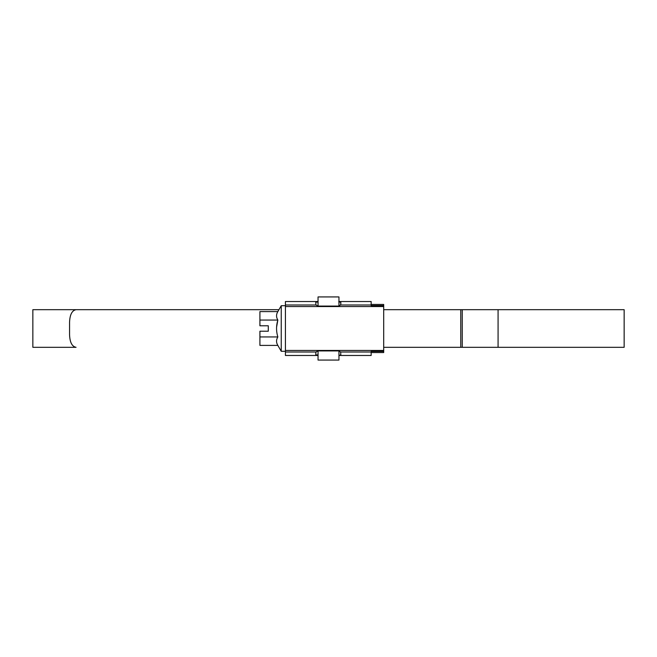 <?xml version="1.0" encoding="UTF-8"?>
<svg xmlns="http://www.w3.org/2000/svg" width="657" height="657" viewBox="0 0 657 657"><rect width="100%" height="100%" fill="white"/><g stroke="black" fill="none" stroke-linecap="round" stroke-linejoin="round"><path stroke-width="0.99" d="M285.425 350.452L383.696 350.452L383.696 352.546L371.156 352.546M285.425 306.548L383.696 306.548L383.696 350.452M318.045 355.47L285.425 355.47L285.425 301.53L318.045 301.53M371.156 304.454L383.696 304.454L383.696 306.548M383.696 351.413L371.156 351.413L371.156 355.47L338.955 355.47M338.955 301.53L371.156 301.53L371.156 305.587L383.696 305.587M318.045 353.162L317.84 355.306L315.746 354.583L315.968 352.012L317.84 350.928L338.749 350.928L340.613 352.012L340.835 354.583L339.94 355.223M338.749 301.694L340.835 302.417L340.613 304.988L338.749 306.072L317.84 306.072L315.968 304.988L315.746 302.417L317.84 301.694L318.045 303.838M340.835 303.904L340.835 302.417M277.845 311.599L259.917 311.599L259.917 325.782L268.286 325.782L268.286 331.218L259.917 331.218L259.917 345.401L277.845 345.401C276.129 342.593 276.129 339.776 277.845 336.951C276.129 331.292 276.129 325.658 277.845 320.049C276.129 317.241 276.129 314.424 277.845 311.599L281.245 305.71L285.425 305.71M277.845 345.401L281.245 351.29L281.245 305.71M259.917 320.049L277.845 320.049L276.564 327.334M281.245 351.29L285.425 351.29M259.917 336.951L277.845 336.951M338.955 306.063L338.955 296.931L318.045 296.931L318.045 306.072M318.045 350.928L318.045 360.069L338.955 360.069L338.955 350.937M383.696 309.685L460.762 309.685L383.696 309.685M383.696 347.315L460.762 347.315L383.696 347.315M624.15 347.315L460.762 347.315L460.762 309.685L624.15 309.685L624.15 347.315M32.85 347.315L32.85 309.685L278.954 309.685L76.064 309.685C72.056 310.416 69.888 314.596 69.56 322.226L69.56 334.774C69.88 342.387 72.048 346.567 76.064 347.315L32.85 347.315M340.613 352.012L371.156 352.012M285.425 352.012L315.968 352.012M315.968 304.988L285.425 304.988M371.156 304.988L340.613 304.988M498.08 347.315L498.08 309.685M462.241 347.315L462.241 309.685"/></g></svg>
